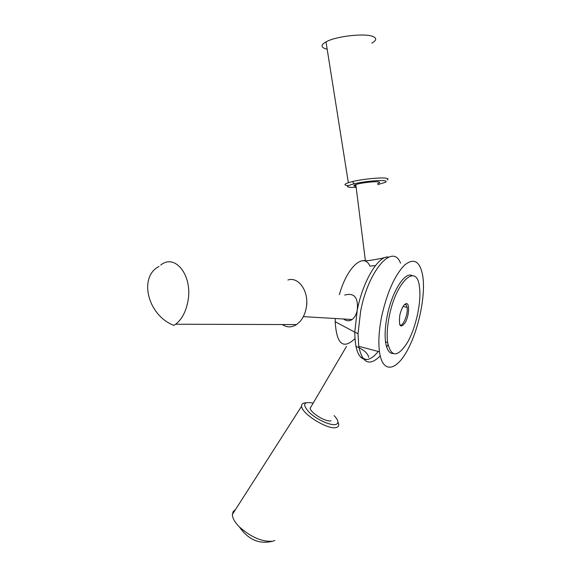 <?xml version="1.0" encoding="UTF-8"?>
<svg xmlns="http://www.w3.org/2000/svg" width="571" height="571" viewBox="0 0 571 571"><rect width="100%" height="100%" fill="white"/><g stroke="black" fill="none" stroke-linecap="round" stroke-linejoin="round"><path stroke-width="0.86" d="M335.298 318.518L335.213 321.723C336.54 344.142 343.107 349.795 354.912 338.682M375.447 265.594L369.922 266.115C363.884 252.061 347.089 266.721 339.381 294.636M344.698 295.071C354.284 292.495 358.467 297.548 357.239 310.239C356.354 314.464 354.655 317.555 352.143 319.503C349.431 321.337 346.554 321.166 343.528 318.996M386.724 257.093C379.572 258.927 372.478 260.19 365.433 260.883C362.578 260.661 362.564 260.554 365.39 260.576M368.78 357.318C367.631 352.957 363.327 349.324 355.883 346.419M360.301 356.725C363.456 358.716 365.847 359.637 367.474 359.487C359.216 360.23 354.984 351.101 354.777 332.115L358.024 333.757L358.752 346.304C362.342 363.384 369.494 366.582 380.207 355.904M399.786 315.406C398.658 326.476 400.507 328.839 405.324 322.501C409.221 315.385 409.8 302.766 406.145 303.594C403.79 304.457 401.777 307.94 400.093 314.043L399.786 315.406M389.236 316.512C387.238 326.626 386.695 335.284 387.602 342.493C391.142 357.71 397.823 357.589 407.644 342.129C416.038 327.269 421.519 301.923 419.485 287.192C417.158 262.225 395.967 281.103 389.236 316.512M412.141 275.629C404.932 271.225 391.849 291.781 387.174 315.999C385.175 326.098 384.64 334.756 385.561 341.965C386.688 349.445 389.108 353.313 392.819 353.57M381.635 316.562C378.937 330.281 378.209 342.015 379.465 351.765C382.37 373.248 395.674 371.593 406.973 351.044C418.329 330.795 425.666 296.699 422.883 276.707C420.299 261.418 414.239 257.507 404.696 264.965C394.775 275.143 387.088 292.345 381.635 316.562M400.521 263.16C392.919 242.575 368.324 270.211 360.608 311.302L358.024 333.757M386.66 347.011L387.973 344.72M311.373 406.167L310.132 408.279C310.703 413.09 326.576 422.547 331.059 420.748M313.172 403.105C303.329 401.249 302.045 404.368 309.311 412.462C316.869 419.714 331.137 426.08 335.998 424.439C339.038 423.182 338.41 420.235 334.114 415.581M305.742 402.833C302.787 402.919 301.402 404.047 301.595 406.217C301.631 414.018 329.053 430.634 336.612 427.415C338.482 426.801 339.117 425.474 338.524 423.439L337.925 422.012M235.502 509.568L233.196 511.552L232.368 514.464C232.426 518.097 234.774 522.265 239.42 526.969C250.983 537.183 262.039 541.936 272.581 541.237L274.837 540.53M377.624 183.527C379.886 182.77 380.243 182.228 378.701 181.906C375.325 181.15 360.808 182.841 355.804 184.583C353.099 185.525 353.171 186.11 356.026 186.324M377.766 184.619L385.418 182.292C386.553 181.621 386.324 181.128 384.74 180.821C380.443 179.872 363.584 181.499 354.148 183.783C344.62 186.403 345.291 187.609 356.161 187.416M387.217 179.951C388.487 179.201 388.237 178.644 386.481 178.288C381.728 177.21 362.942 179.008 352.45 181.571L348.346 182.699C343.842 184.262 343.806 185.254 348.239 185.661M353.806 185.703L355.933 185.604M371.792 43.103C376.246 40.627 376.874 38.535 373.684 36.822C366.639 32.797 336.219 36.002 326.012 41.883L324.499 42.775C320.502 45.687 321.394 47.828 327.176 49.213M291.917 324.564L290.225 324.564M306.748 302.709L306.52 306.02M287.898 279.997C299.068 276.257 309.675 292.409 306.135 308.461C305.064 313.736 303.015 318.104 299.989 321.559L296.549 324.578C291.645 327.647 286.885 327.633 282.267 324.535M160.729 265.058C175.39 253.032 193.176 276.15 187.816 301.809C185.768 312.037 181.721 319.51 175.668 324.221L173.884 325.391C147.518 315.335 138.318 276.892 159.031 266.429M399.636 324.506C402.319 328.268 408.344 314.464 407.13 307.441L406.174 304.857L404.589 304.514M388.216 256.971C378.009 255.986 362.778 281.439 357.239 310.239L354.777 331.987M367.517 359.48C370.964 358.745 374.555 356.068 378.28 351.458M335.213 321.723L354.755 332.136M385.561 341.965L387.602 342.493M358.752 346.304L379.465 351.765M310.132 408.279L346.504 346.426M301.595 406.217L232.368 514.464M239.42 526.969C248.342 539.752 259.398 544.506 272.588 541.237M355.804 184.583L365.426 260.883M354.148 183.783L352.45 181.571M348.346 182.699L326.012 41.883M303.337 316.634L352.143 319.51M296.549 324.578L175.668 324.221M404.932 304.414L406.145 303.594M403.09 306.449L407.13 307.441"/></g></svg>
